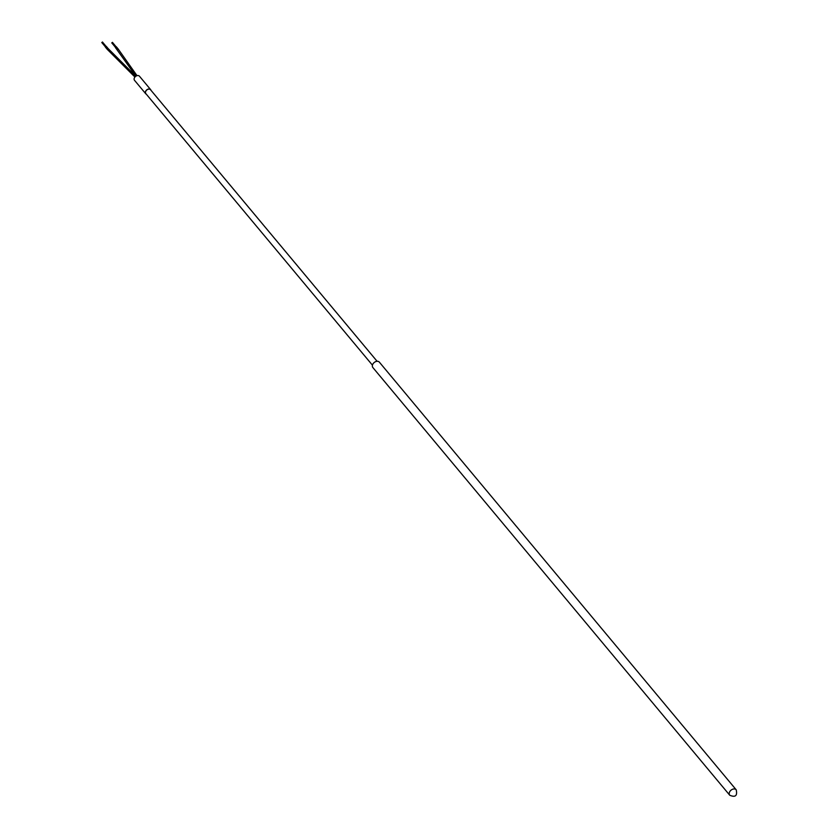 <?xml version="1.0" encoding="UTF-8"?>
<svg xmlns="http://www.w3.org/2000/svg" width="838" height="838" viewBox="0 0 838 838"><rect width="100%" height="100%" fill="white"/><g stroke="black" fill="none" stroke-linecap="round" stroke-linejoin="round"><path stroke-width="1.26" d="M736.214 789.815L379.363 362.152A4.221 3.048 140.2 0 0 377.425 361.283A4.221 3.048 140.2 0 0 373.203 363.556A4.221 3.048 140.2 0 0 372.889 367.568L729.741 795.231A4.221 3.048 -39.8 0 1 730.055 791.219A4.221 3.048 -39.8 0 1 734.277 788.946A4.221 3.048 -39.8 0 1 736.214 789.815C737.524 795.817 735.355 797.619 729.741 795.231M377.1 361.283L150.526 89.75A3.038 2.2 140.2 0 0 149.122 89.121A3.038 2.2 140.2 0 0 146.084 90.755A3.038 2.2 140.2 0 0 145.854 93.636L372.439 365.179M150.997 90.315A3.205 2.315 140.2 0 0 150.651 89.635L139.443 76.206A3.205 2.315 140.2 0 0 137.966 75.546A3.205 2.315 140.2 0 0 134.761 77.264A3.205 2.315 140.2 0 0 134.52 80.312L145.728 93.751A3.205 2.315 140.2 0 0 146.325 94.212M150.651 89.635A3.205 2.315 140.2 0 0 149.174 88.975A3.205 2.315 140.2 0 0 145.969 90.703A3.205 2.315 140.2 0 0 145.728 93.751M107.526 49.473L107.212 48.96L108.207 48.992M106.342 46.75L105.347 46.719L105.766 47.232M117.509 49.83L118.158 48.971L116.273 46.708L115.634 47.588M107.274 49.379L134.928 77.044M107.254 49.358L105.389 47.117M102.425 41.984L105.976 46.237M108.144 48.573L135.798 76.248M108.154 48.583L106.3 46.362M101.786 42.529L105.326 46.781M135.913 76.164L115.361 47.462M112.407 42.34L115.948 46.582M118.158 48.971L137.003 75.661M111.758 42.874L115.298 47.127"/></g></svg>
